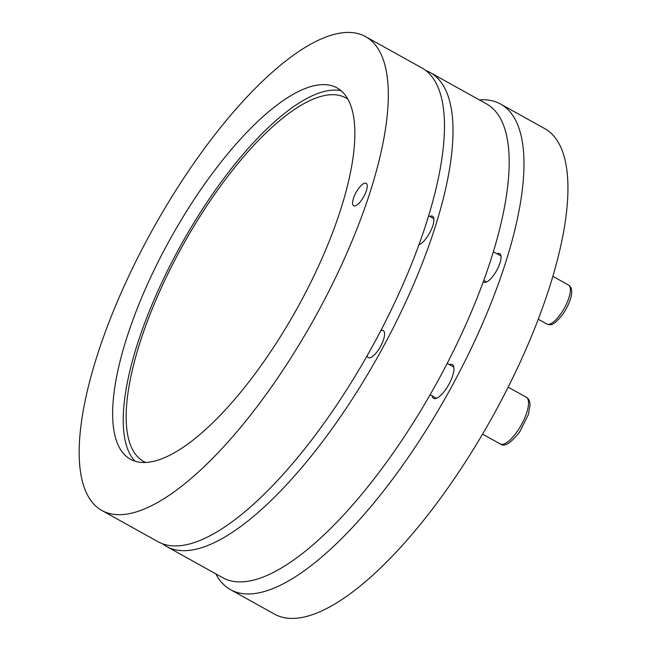 <?xml version="1.0" encoding="UTF-8"?>
<svg xmlns="http://www.w3.org/2000/svg" width="651" height="651" viewBox="0 0 651 651"><rect width="100%" height="100%" fill="white"/><g stroke="black" fill="none" stroke-linecap="round" stroke-linejoin="round"><path stroke-width="0.98" d="M353.778 205.822A12.849 4.37 119.1 0 1 353.664 205.765A12.849 4.37 119.1 0 1 355.991 192.582A12.849 4.37 119.1 0 1 366.033 183.256A12.849 4.37 119.1 0 1 366.147 183.313A12.849 4.37 119.1 0 1 363.819 196.496A12.849 4.37 119.1 0 1 353.778 205.822M335.078 86.917A212.462 72.318 119.1 0 1 335.786 87.25A212.462 72.318 119.1 0 1 296.946 308.712A212.462 72.318 119.1 0 1 129.305 458.54A212.462 72.318 119.1 0 1 169.992 239.413A212.462 72.318 119.1 0 1 335.078 86.917M101.963 510.53L158.12 541.77A271.15 92.296 -60.9 0 0 370.565 349.652A271.15 92.296 -60.9 0 0 421.685 67.826L365.52 36.594A271.15 92.296 -60.9 0 0 363.071 35.366A271.15 92.296 -60.9 0 0 151.138 232.228A271.15 92.296 -60.9 0 0 101.963 510.53A271.15 92.296 -60.9 0 0 314.4 318.42A271.15 92.296 -60.9 0 0 365.52 36.594M496.965 253.76A16.34 5.566 119.1 0 1 499.561 253.516A16.34 5.566 119.1 0 1 499.708 253.589A16.34 5.566 119.1 0 1 496.746 270.36A16.34 5.566 119.1 0 1 483.97 282.225A16.34 5.566 119.1 0 1 483.823 282.152A16.34 5.566 119.1 0 1 483.262 281.688M449.41 364.674A19.318 6.575 119.1 0 1 452.168 364.519A19.318 6.575 119.1 0 1 452.347 364.609A19.318 6.575 119.1 0 1 448.84 384.432A19.318 6.575 119.1 0 1 433.745 398.453A19.318 6.575 119.1 0 1 433.574 398.363A19.318 6.575 119.1 0 1 432.085 395.841M145.743 462.503A208.003 70.804 119.1 0 1 143.635 461.461A208.003 70.804 119.1 0 1 181.36 247.966A208.003 70.804 119.1 0 1 343.94 96.95A208.003 70.804 119.1 0 1 345.819 97.886A208.003 70.804 119.1 0 1 347.821 99.131M479.364 99.896A277.831 94.566 119.1 0 1 498.121 102.817A277.831 94.566 119.1 0 1 500.635 104.079A277.831 94.566 119.1 0 1 448.254 392.854A277.831 94.566 119.1 0 1 230.576 589.708A277.831 94.566 119.1 0 1 215.798 573.84M230.576 589.708L274.527 614.145A277.831 94.566 -60.9 0 0 492.205 417.299A277.831 94.566 -60.9 0 0 544.586 128.524L500.635 104.079M341.059 90.701A213.162 72.554 -60.9 0 0 181.32 244.41A213.162 72.554 -60.9 0 0 135.017 461.201M429.815 216.417A16.34 5.566 119.1 0 1 432.41 216.165A16.34 5.566 119.1 0 1 432.557 216.246A16.34 5.566 119.1 0 1 430.807 230.657A16.34 5.566 119.1 0 1 418.862 244.857M380.697 330.838A15.412 5.249 119.1 0 1 383.162 330.602A15.412 5.249 119.1 0 1 383.301 330.667A15.412 5.249 119.1 0 1 380.501 346.495A15.412 5.249 119.1 0 1 368.45 357.684A15.412 5.249 119.1 0 1 368.311 357.619A15.412 5.249 119.1 0 1 367.148 355.731M162.579 543.813A271.15 92.296 -60.9 0 0 166.672 546.523L222.837 577.754A271.15 92.296 -60.9 0 0 435.275 385.636A271.15 92.296 -60.9 0 0 486.395 103.81L430.23 72.578A271.15 92.296 -60.9 0 0 427.78 71.35A271.15 92.296 -60.9 0 0 425.778 70.536M166.672 546.523A271.15 92.296 -60.9 0 0 379.11 354.404A271.15 92.296 -60.9 0 0 430.23 72.578M500.285 443.966L500.774 444.21C504.566 447.091 510.84 443.046 519.612 432.077L528.376 414.573L530.052 404.979C529.922 401.138 528.661 398.55 526.285 397.224A26.74 9.106 119.1 0 1 521.435 424.672A26.74 9.106 119.1 0 1 500.529 444.088A26.74 9.106 119.1 0 1 500.285 443.966L482.586 434.127M546.864 324.011L547.271 324.214C550.054 324.434 552.146 327.73 562.969 314.099C569.942 303.651 571.985 294.944 571.676 291.656C571.594 288.385 570.545 286.188 568.526 285.057A22.289 7.584 119.1 0 1 564.49 307.931A22.289 7.584 119.1 0 1 547.068 324.108A22.289 7.584 119.1 0 1 546.864 324.011L538.231 319.21M453.828 367.131L447.172 363.429M436.504 398.298L430.124 394.75M526.285 397.224L508.154 387.142M501.01 256.014L493.312 251.725M433.859 218.671L428.602 215.741M486.574 281.981L483.734 280.402M568.526 285.057L552.805 276.317"/></g></svg>
